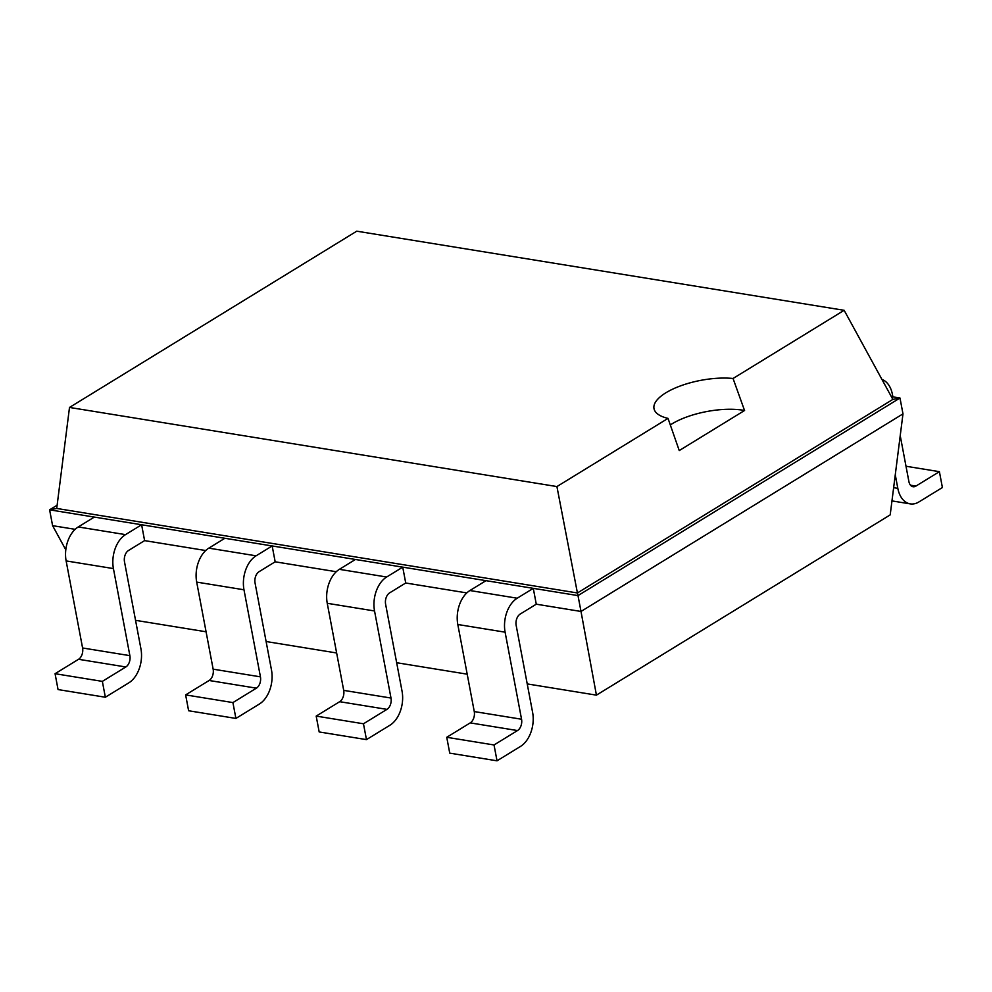 <?xml version="1.0" encoding="UTF-8"?>
<svg xmlns="http://www.w3.org/2000/svg" width="992" height="992" viewBox="0 0 992 992"><rect width="100%" height="100%" fill="white"/><g stroke="black" fill="none" stroke-linecap="round" stroke-linejoin="round"><path stroke-width="1.49" d="M135.557 620.335L206.076 631.78M266.104 641.526L336.635 652.972M396.664 662.718L467.195 674.176M527.223 683.91L596.428 695.144L890.196 514.885L902.98 413.875L899.992 398.028L891.349 396.614M596.428 695.144L581.002 611.456L902.98 413.875M497.029 760.814L449.736 753.139L446.747 737.292L470.233 722.883A8.692 5.63 -80.8 0 0 474.263 711.562L457.808 624.501A26.065 16.901 99.2 0 1 469.923 590.525L517.204 598.213A26.065 16.901 99.2 0 0 505.102 632.177L521.556 719.237A8.692 5.63 -80.8 0 1 517.514 730.558L494.028 744.967L497.029 760.814L520.515 746.406A26.065 16.901 -80.8 0 0 532.617 712.442L516.162 625.382A8.692 5.63 99.2 0 1 520.205 614.06L536.275 604.19L581.002 611.456L578.001 595.597L899.992 398.028L892.862 399.404L844.155 310.31L356.748 231.186L69.502 407.439L556.921 486.564L668.025 418.388A51.311 19.059 169.3 0 1 653.988 408.58A51.311 19.059 169.3 0 1 665.843 392.807A51.311 19.059 169.3 0 1 733.051 378.485L844.155 310.31M366.47 739.623L319.176 731.947L316.188 716.1L339.673 701.691A8.692 5.63 -80.8 0 0 343.703 690.37L327.248 603.297A26.065 16.901 99.2 0 1 339.363 569.334L386.644 577.009A26.065 16.901 99.2 0 0 374.542 610.973L390.997 698.046A8.692 5.63 -80.8 0 1 386.954 709.367L363.469 723.776L366.47 739.623L389.955 725.214A26.065 16.901 -80.8 0 0 402.058 691.25L385.603 604.19A8.692 5.63 99.2 0 1 389.645 592.869L405.728 582.998L466.823 592.918M235.91 718.431L188.616 710.756L185.628 694.896L209.114 680.487A8.692 5.63 -80.8 0 0 213.144 669.166L196.689 582.106A26.065 16.901 99.2 0 1 208.804 548.142L256.085 555.818A26.065 16.901 99.2 0 0 243.982 589.781L260.437 676.842A8.692 5.63 -80.8 0 1 256.395 688.163L232.909 702.584L235.91 718.431L259.396 704.022A26.065 16.901 -80.8 0 0 271.498 670.059L255.056 582.998A8.692 5.63 99.2 0 1 259.086 571.677L275.168 561.807L336.263 571.727M65.794 549.828L52.601 525.673L49.6 509.826L94.314 517.08L78.244 526.95A26.065 16.901 99.2 0 0 66.129 560.914L82.584 647.974L129.878 655.65A8.692 5.63 -80.8 0 1 125.835 666.971L102.35 681.38L105.35 697.24L128.836 682.831A26.065 16.901 -80.8 0 0 140.938 648.867L124.496 561.794A8.692 5.63 99.2 0 1 128.526 550.473L144.609 540.615L205.704 550.535M52.601 525.673L75.144 529.331M536.275 604.19L533.287 588.343L578.001 595.597L577.418 592.968L892.862 399.404M144.609 540.615L141.608 524.756L533.287 588.343L517.204 598.213M405.728 582.998L402.727 567.151L386.644 577.009M275.168 561.807L272.168 545.947L256.085 555.818M57.139 505.201L49.6 509.826L56.718 508.45L577.418 592.968L556.921 486.564M82.584 647.974A8.692 5.63 -80.8 0 1 78.554 659.296L125.835 666.971M105.35 697.24L58.057 689.564L55.068 673.704L78.554 659.296M129.878 655.65L113.423 568.59L66.129 560.914M113.423 568.59A26.065 16.901 99.2 0 1 125.525 534.626L141.608 524.756L94.314 517.08M469.923 590.525L485.993 580.667M208.804 548.142L224.874 538.272M339.363 569.334L355.434 559.476M900.228 435.686L908.895 481.554A8.692 5.63 99.2 0 0 913.037 486.737A8.692 5.63 99.2 0 0 915.926 486.08L910.495 485.2M881.962 379.452A26.065 16.901 -80.8 0 1 892.44 394.494L892.887 396.874M895.268 474.821L897.822 488.349A26.065 16.901 99.2 0 0 910.247 503.886A26.065 16.901 99.2 0 0 918.914 501.94L942.4 487.531L939.399 471.671L915.926 486.08M56.718 508.45L69.502 407.439M102.35 681.38L55.068 673.704M494.028 744.967L446.747 737.292M232.909 702.584L185.628 694.896M363.469 723.776L316.188 716.1M670.257 424.948A51.311 19.059 169.3 0 1 671.745 424.006A51.311 19.059 169.3 0 1 744.546 410.49L733.051 378.485M744.583 410.477L679.222 450.579M679.247 450.566L668.025 418.388M905.994 466.252L939.399 471.671M125.525 534.626L78.244 526.95M474.263 711.562L521.556 719.237M457.808 624.501L505.102 632.177M470.233 722.883L517.514 730.558M213.144 669.166L260.437 676.842M209.114 680.487L256.395 688.163M196.689 582.106L243.982 589.781M343.703 690.37L390.997 698.046M327.248 603.297L374.542 610.973M339.673 701.691L386.954 709.367M897.822 488.349L893.643 487.667M910.247 503.886L891.969 500.91"/></g></svg>
